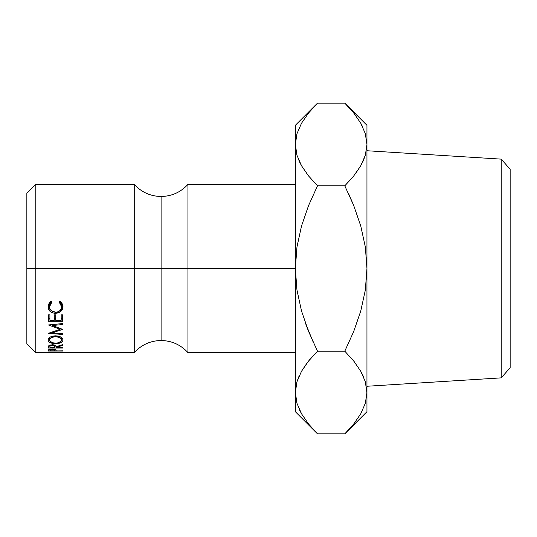 <?xml version="1.0" encoding="UTF-8"?>
<svg xmlns="http://www.w3.org/2000/svg" width="537" height="537" viewBox="0 0 537 537"><rect width="100%" height="100%" fill="white"/><g stroke="black" fill="none" stroke-linecap="round" stroke-linejoin="round"><path stroke-width="0.81" d="M26.85 343.68L35.798 352.628L134.25 352.628L134.25 184.372C141.466 192.253 150.414 196.294 161.1 196.488L161.1 268.5L134.25 268.5L161.1 268.5L161.1 340.512L161.1 268.5L187.95 268.5L187.95 352.628C180.734 344.747 171.786 340.706 161.1 340.512C150.414 340.706 141.466 344.747 134.25 352.628L134.25 184.372L35.798 184.372L35.798 268.5L35.798 184.372L26.85 193.32L26.85 268.5L134.25 268.5L35.798 268.5L35.798 352.628L35.798 268.5L26.85 268.5L26.85 343.68L26.85 193.32M501.216 377.867L510.15 367.738L510.15 169.262L501.216 159.133L501.216 377.867L501.216 159.133L366.952 150.743L501.216 159.133L510.15 169.262L510.15 367.738L501.216 377.867L366.952 386.257L501.216 377.867M295.357 391.923L296.941 381.82L301.512 371.289L308.574 361.045L317.501 351.178L308.607 331.53L301.526 311.01L296.954 290.007L295.35 268.5L296.974 246.886L301.546 225.916L308.587 205.51L317.501 185.822L308.587 175.975L301.586 165.846L296.988 155.347L295.35 144.487L295.35 125.302L295.35 268.5L187.95 268.5L187.95 184.372L187.95 268.5L295.35 268.5L295.35 411.698L295.35 392.513L296.968 403.3M295.35 184.372L187.95 184.372C180.734 192.253 171.786 196.294 161.1 196.488L161.1 268.5L187.95 268.5L187.95 352.628L295.35 352.628M62.648 351.07L48.444 351.07L49.142 349.406L52.25 348.956L55.486 349.473L56.09 350.815L62.648 351.07L56.09 350.815L55.861 349.735L52.25 348.956L48.652 349.708L48.444 351.07L62.648 350.815M49.753 302.163L51.049 301.042L51.901 302.069L50.116 304.17L49.532 306.741L49.961 308.842L51.216 310.634L55.559 312.232L57.949 311.829L59.916 310.608L61.171 308.788L61.56 306.661L60.956 304.137L59.191 302.069L60.037 301.042L61.339 302.183L62.822 305.009L62.44 309.493L60.527 311.782L58.164 312.95L55.465 313.313L52.566 312.843L50.149 311.4L48.196 307.983L48.256 305.05L49.753 302.163M48.652 341.539L48.075 340.082L48.592 338.511L50.209 337.115L54.062 335.9L58.412 336.142L60.835 337.095L62.473 338.464L63.017 340.022L62.487 341.485L60.876 342.666L57.07 343.613L52.74 343.432L50.29 342.7L48.652 341.539M62.648 348.057L48.444 348.057L48.632 345.875L49.914 345.029L53.989 344.875L55.311 345.358L56.09 346.707L62.648 344.633L62.648 345.291L56.09 347.271L56.09 347.627L62.648 347.627L62.648 348.057L62.648 347.627L56.09 347.627L62.648 345.291L62.648 344.633L56.09 346.707C56.264 345.533 54.982 344.868 52.243 344.707L48.632 345.875L48.444 348.057L62.648 348.057L62.648 347.627M62.648 321.314L48.444 321.314L48.444 314.843L49.901 314.843L49.901 320.314L54.271 320.314L54.271 314.843L55.727 314.843L55.727 320.314L61.191 320.314L61.191 314.843L62.648 314.843L62.648 321.314L62.648 314.843L61.191 314.843L61.191 320.314L55.727 320.314L55.727 314.843L54.271 314.843L54.271 320.314L49.901 320.314L49.901 314.843L48.444 314.843L48.444 321.314L62.648 321.314M62.648 323.549L48.444 324.966L60.097 329.288L48.444 333.309L62.648 334.491L62.648 333.685L52.404 332.819L52.404 331.9L52.404 332.819L62.648 329.382L52.425 325.523L62.648 329.382L52.404 332.819L62.648 333.685L62.648 334.491L48.444 333.309L60.097 329.288L48.444 324.966L62.648 323.549L62.648 324.516L52.425 325.523L52.425 324.57L52.425 325.523L62.648 324.516L62.648 323.549L62.648 324.516M346.761 105.145L353.708 112.992L360.716 123.127L365.314 133.619L366.952 144.487L366.952 125.302L366.952 268.5L365.328 290.114L360.75 311.084L353.708 331.49L344.794 351.178L317.501 351.178L308.587 361.025L317.501 351.178L308.587 331.49L305.09 322.2L313.507 342.861M299.008 376.229L296.968 381.726L299.19 375.819M307.083 362.938L301.552 371.215M309.936 359.381L308.6 361.012M315.541 431.855L308.741 424.196M314.675 430.942L315.353 431.661M307.976 423.243L308.392 423.76M299.391 409.65L301.291 413.342M347.614 430.956L353.708 424.008L344.794 433.856L317.501 433.856L308.587 424.008L301.586 413.873L296.988 403.381L295.35 392.513L296.941 403.213M308.03 175.277L301.586 165.846L296.988 155.347L295.35 144.487L295.35 392.513L296.941 381.82L301.512 371.289L308.574 361.045L301.546 371.221M296.961 133.706L301.512 123.255L308.574 113.018L315.414 105.279M314.702 106.024L308.587 112.992L317.501 103.144L344.794 103.144L353.561 112.804M296.941 133.787L295.35 144.487L296.941 155.18L295.35 144.487L296.941 133.787L301.512 123.255L308.574 113.018M308.607 331.53L301.526 311.01L296.954 290.007L295.35 268.5L296.974 246.886L301.546 225.916L308.587 205.51L317.501 185.822L308.607 205.47L317.501 185.822L344.794 185.822L353.695 205.47L360.77 225.99L365.341 246.993L366.952 268.5L366.952 411.698L366.952 144.487L365.361 155.18L360.79 165.711L353.729 175.955L344.794 185.822L353.695 205.47L348.795 194.139M299.304 161.429L301.552 165.792M347.667 106.098L346.942 105.339M354.319 113.757L353.91 113.24M365.314 133.619L366.952 144.487L365.335 133.7M362.905 127.35L361.012 123.651M317.501 351.178L344.794 351.178L353.708 361.025L360.716 371.154L365.314 381.653L366.952 392.513L365.361 403.213L360.79 413.745L353.729 423.982L346.761 431.855M366.946 393.111L365.335 381.726L366.952 392.513L365.361 403.213L360.79 413.745L353.729 423.982M353.695 331.53L344.794 351.178L353.695 331.524L344.794 351.178L353.708 361.025L360.716 371.154L365.314 381.653L366.952 392.513M362.992 375.571L360.743 371.215M354.272 361.723L353.742 361.059M353.695 205.476L360.77 225.99L365.341 246.993L366.952 268.5L365.328 290.114L360.75 311.084L353.708 331.49M363.294 160.771L365.335 155.274L363.113 161.181M355.212 174.062L360.743 165.792M352.359 177.619L344.794 185.822L317.501 185.822L308.574 175.955M295.35 411.698L317.501 433.856L344.794 433.856L366.952 411.698M363.354 376.37L360.75 371.221M308.587 424.008L301.586 413.873M296.988 403.381L295.35 392.513M353.708 112.992L360.716 123.127M366.952 144.487L365.361 155.18L360.79 165.711L353.729 175.955L360.75 165.779M298.941 160.63L301.546 165.779M344.794 185.822L353.708 175.975M366.952 125.302L344.794 103.144L317.501 103.144L295.35 125.302M60.097 329.288L60.097 328.288L60.097 329.288M62.648 333.685L62.648 334.491M62.648 318.501L61.191 318.501L62.648 318.501M55.727 318.501L54.271 318.501L55.727 318.501M49.901 318.501L48.444 318.501L49.901 318.501M62.648 344.633L62.648 345.291M56.09 346.707L56.09 347.271L56.09 346.707M48.444 348.057L48.444 347.083M52.237 344.707L52.237 345.237C54.13 345.419 54.935 345.902 54.653 346.707L54.653 345.056L54.633 347.627L49.901 347.627L54.633 347.627L54.284 345.754L52.237 345.237L52.237 344.707M49.901 346.687C49.592 345.895 50.371 345.412 52.237 345.237L50.243 345.747L49.901 346.687L49.901 345.043L49.901 346.446M63.017 340.022C62.634 337.498 60.144 336.102 55.539 335.826C50.887 336.108 48.397 337.525 48.075 340.082C48.538 342.351 51.049 343.552 55.606 343.673C60.198 343.566 62.661 342.351 63.017 340.022M62.07 338.008L61.56 338.364L62.07 338.008M55.606 343.096L55.606 343.673L55.606 343.096C51.847 342.955 49.827 341.941 49.532 340.049C49.813 338.015 51.814 336.86 55.539 336.578C59.318 336.833 61.325 337.988 61.56 340.049C61.305 341.948 59.318 342.968 55.6 343.096L57.929 342.881L61.137 341.25L61.56 337.572L61.56 340.049L61.131 338.773L59.862 337.632L55.539 336.578L55.539 335.826L55.539 336.578L51.243 337.645L49.981 338.78L49.532 340.049L49.532 337.565L49.995 341.25L52.955 342.821L55.6 343.096M49.532 338.37L49.021 338.008L49.532 338.37M50.921 301.136L49.532 304.707L49.532 306.741L51.901 302.069L51.049 301.042L48.075 306.667C48.35 310.802 50.814 313.017 55.465 313.313L60.527 311.782L63.017 306.654L60.037 301.042L59.191 302.069L61.56 306.661C61.453 310.158 59.453 312.01 55.559 312.232C51.787 311.903 49.78 310.071 49.532 306.741L49.672 303.465L50.881 301.183M61.56 304.633L61.56 306.661L61.56 304.633L60.117 301.103L60.956 302.244L61.56 304.633M62.936 305.64L61.097 309.03L62.44 307.312L62.936 305.64M60.527 309.48L60.527 311.782L60.527 309.48M55.465 312.225L55.465 313.313L55.465 312.225M50.042 309.03L48.155 305.634L48.572 307.07L50.149 309.117M48.444 351.07L48.444 350.493M52.257 348.956L52.257 349.318C54.15 349.439 54.955 349.755 54.667 350.272L54.667 349.184L54.633 350.815L49.901 350.815L54.633 350.815L54.291 349.654L52.257 349.318L52.257 348.956M49.901 349.171L49.901 350.815L49.901 350.245L52.257 349.318L50.263 349.641L49.901 350.245L49.901 349.171M54.653 346.707L54.653 345.056M54.667 350.265L54.667 349.184"/></g></svg>
